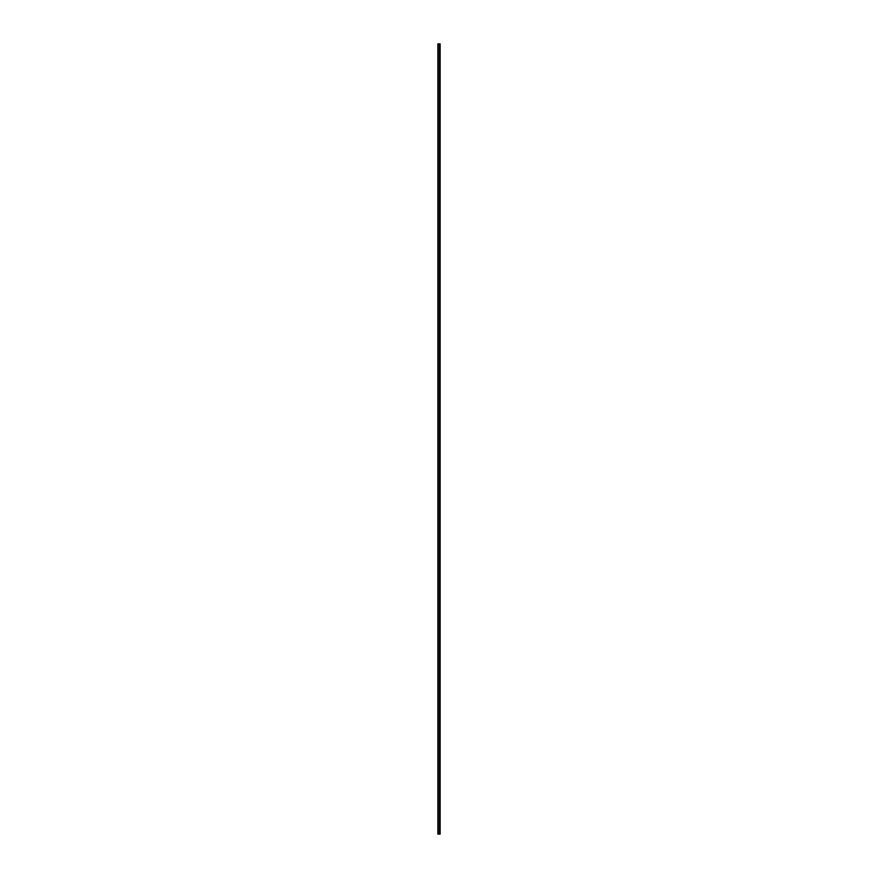 <?xml version="1.0" encoding="UTF-8"?>
<svg xmlns="http://www.w3.org/2000/svg" width="878" height="878" viewBox="0 0 878 878"><rect width="100%" height="100%" fill="white"/><g stroke="black" fill="none" stroke-linecap="round" stroke-linejoin="round"><path stroke-width="1.32" d="M440.141 43.9L440.141 834.1L440.141 43.9L438.012 43.9L438.012 834.1L438.012 43.9L439.428 43.9L439.428 834.1L439.428 43.9L440.141 43.9M438.012 834.1L440.141 834.1L438.012 834.1M437.968 43.9L437.859 834.1L437.968 43.9M437.859 43.9L437.859 834.1L437.859 43.9"/></g></svg>
